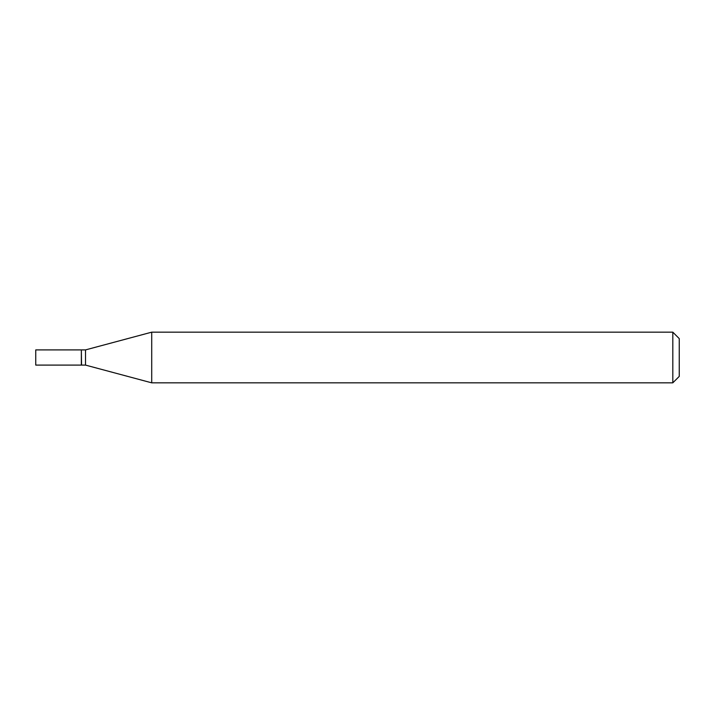 <?xml version="1.0" encoding="UTF-8"?>
<svg xmlns="http://www.w3.org/2000/svg" width="715" height="715" viewBox="0 0 715 715"><rect width="100%" height="100%" fill="white"/><g stroke="black" fill="none" stroke-linecap="round" stroke-linejoin="round"><path stroke-width="1.07" d="M35.75 357.5L35.75 365.097L81.349 365.097L81.349 349.903L35.75 349.903L35.75 357.5M81.349 350.118L81.564 365.097L85.514 365.097L151.714 382.829L672.815 382.829L672.815 332.171L151.714 332.171L151.714 382.829M81.564 349.903L85.514 349.903L85.514 365.097M672.815 332.171L679.25 338.606L679.25 376.394L672.815 382.829M85.514 349.903L151.714 332.171"/></g></svg>
